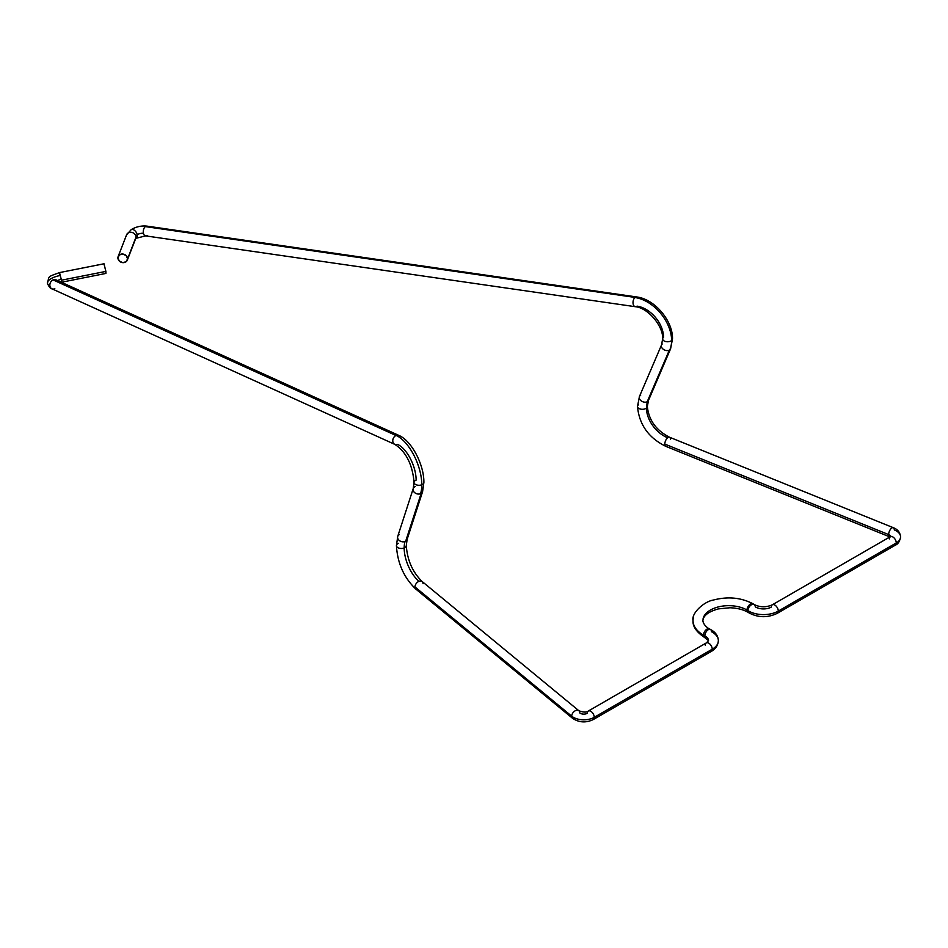 <?xml version="1.0" encoding="UTF-8"?>
<svg xmlns="http://www.w3.org/2000/svg" width="948" height="948" viewBox="0 0 948 948"><rect width="100%" height="100%" fill="white"/><g stroke="black" fill="none" stroke-linecap="round" stroke-linejoin="round"><path stroke-width="1.42" d="M709.874 629.271A4.918 2.844 120 0 0 709.448 628.903A4.918 2.844 120 0 0 705.644 630.195A4.918 2.844 120 0 0 703.487 635.16A35.692 20.607 0 0 0 704.85 635.907A11.08 6.399 180 0 1 708.511 640.658A11.08 6.399 0 0 0 704.85 635.907A4.918 2.69 117.5 0 0 705.845 638.158A4.918 2.69 -62.5 0 1 704.85 635.907A4.918 2.69 -62.5 0 1 706.864 630.918A4.918 2.69 -62.5 0 1 710.431 629.436A4.918 2.69 -62.5 0 1 711.438 631.688A20.927 12.075 180 0 1 718.359 640.647A20.927 12.075 180 0 1 712.232 649.202A4.918 2.844 60 0 1 711.237 651.442A4.918 2.844 -120 0 0 712.232 649.202A4.918 2.844 -120 0 0 710.088 644.249A4.918 2.844 -120 0 0 706.296 642.934L588.305 711.047A4.918 2.844 60 0 1 592.109 712.363A4.918 2.844 60 0 1 594.254 717.316A14.765 8.532 180 0 1 571.715 716.178A4.918 3.294 129.5 0 0 572.604 718.347A4.918 3.294 -50.5 0 1 571.715 716.178A4.918 3.294 -50.5 0 1 574.393 711.308A4.918 3.294 -50.5 0 1 578.873 710.751A4.918 3.294 -50.5 0 1 579.773 712.92A4.918 2.844 0 0 0 587.286 713.299A4.918 2.844 60 0 1 588.305 711.047C586.599 712.505 583.447 712.41 578.873 710.751A4.918 3.294 129.5 0 0 574.405 711.308A4.918 3.294 129.5 0 0 571.715 716.178L414.975 586.954L571.715 716.178A14.765 8.532 0 0 0 594.254 717.316L712.232 649.202L594.254 717.316A4.918 2.844 -120 0 0 592.097 712.351A4.918 2.844 -120 0 0 588.293 711.059M593.258 719.568A4.918 2.844 -120 0 0 594.254 717.316A4.918 2.844 60 0 1 593.235 719.579C585.959 723.016 579.086 722.613 572.616 718.347L415.876 589.123C403.955 577.723 397.473 563.231 396.43 545.645L397.733 536.402A4.918 3.792 18 0 0 399.629 540.739A4.918 3.792 18 0 0 405.08 541.486A25.845 12.111 -112 0 0 404.18 547.968A4.918 2.844 0 0 0 406.277 545.692A4.918 2.844 180 0 1 404.18 547.968A25.845 12.111 -112 0 0 419.004 581.302A4.918 3.294 -50.5 0 1 422.109 581.491A4.918 3.294 -50.5 0 1 423.045 583.684M413.233 488.587A4.918 3.792 18 0 0 415.082 492.948A4.918 3.792 18 0 0 420.556 493.718A4.918 3.792 18 0 0 421.173 493.41L405.697 541.178A4.918 3.792 18 0 0 407.107 539.448A4.918 3.792 -162 0 1 405.697 541.178A4.918 3.792 -162 0 1 405.08 541.486A4.918 3.792 18 0 0 405.697 541.178L421.173 493.41A4.918 3.792 -162 0 1 420.556 493.718A35.692 16.72 -112 0 0 421.789 484.772A35.692 16.72 -112 0 0 396.157 435.428A4.918 3.899 114.4 0 0 395.98 435.499A4.918 3.899 114.4 0 0 392.816 440.026A4.918 3.899 114.4 0 0 394.842 444.387A4.918 3.899 -65.6 0 1 392.816 440.014A4.918 3.899 -65.6 0 1 395.98 435.499L53.052 279.909A4.918 3.899 114.4 0 0 49.912 285.941A14.765 5.759 171 0 1 47.4 283.179A14.765 5.759 171 0 1 59.688 275.607L59.546 274.636M414.039 482.39A4.918 2.844 0 0 0 416.658 484.949A4.918 2.844 0 0 0 421.789 484.772A4.918 2.844 180 0 1 416.658 484.949A4.918 2.844 180 0 1 414.039 482.39A4.918 2.844 180 0 1 416.136 480.115A25.845 12.111 -112 0 0 397.579 444.387A4.918 3.899 -65.6 0 1 394.83 444.387C408.647 453.263 413.055 469.781 414.039 482.437L413.209 488.635A4.918 3.792 -162 0 1 414.62 486.905A4.918 3.792 -162 0 1 415.248 486.597M54.83 288.713A4.918 3.899 -65.6 0 1 51.856 288.773A4.918 3.899 -65.6 0 1 49.912 285.941A4.918 3.899 114.4 0 0 51.903 288.796C50.647 288.915 49.154 287.114 47.424 283.369C49.533 275.678 46.879 277.243 59.511 272.597L61.241 279.233A4.918 1.92 -9 0 0 57.378 281.07A4.918 1.92 171 0 1 61.241 279.233L59.499 272.597L104.007 263.769L105.88 271.401L61.383 280.217L105.88 271.401L103.948 263.84M105.785 273.308L105.88 271.401L105.915 273.427L61.419 282.255L61.383 280.217L61.359 282.267M889.307 538.926A4.918 2.844 60 0 1 890.314 536.687A4.918 2.844 60 0 1 894.106 537.978A4.918 2.844 60 0 1 896.275 542.955A4.918 2.844 -120 0 0 894.13 538.002A4.918 2.844 -120 0 0 890.326 536.675L772.347 604.788C766.126 607.526 760.095 607.443 754.264 604.563A4.918 2.986 -57.3 0 1 755.26 606.803A11.08 6.399 0 0 0 771.328 607.052A4.918 2.844 60 0 1 772.347 604.788A4.918 2.844 60 0 1 776.139 606.116A4.918 2.844 60 0 1 778.296 611.069A20.927 12.075 180 0 1 747.936 610.607A4.918 2.986 122.7 0 0 748.92 612.835A4.918 2.986 -57.3 0 1 747.936 610.607A25.845 14.919 0 0 0 747 610.038A4.918 2.844 -60 0 1 749.169 605.073A4.918 2.844 -60 0 1 752.973 603.769A4.918 2.844 120 0 0 749.169 605.073A4.918 2.844 120 0 0 747 610.038A25.845 14.919 0 0 0 720.468 606.447A25.845 14.919 0 0 0 703.108 618.582A25.845 14.919 180 0 1 720.468 606.447A25.845 14.919 180 0 1 747 610.038A25.845 14.919 180 0 1 747.936 610.607A4.918 2.986 -57.3 0 1 750.259 605.665A4.918 2.986 -57.3 0 1 754.276 604.575A4.918 2.986 122.7 0 0 750.259 605.665A4.918 2.986 122.7 0 0 747.936 610.607A20.927 12.075 0 0 0 778.296 611.069A4.918 2.844 -120 0 0 776.128 606.104A4.918 2.844 -120 0 0 772.324 604.8M896.275 542.955A14.765 8.532 0 0 0 900.6 536.876A14.765 8.532 180 0 1 896.275 542.955A4.918 2.844 60 0 1 895.279 545.195A4.918 2.844 -120 0 0 896.275 542.955L778.296 611.069L896.275 542.955M893.348 527.716A4.918 2.311 112 0 0 890.314 529.553A4.918 2.311 112 0 0 888.655 534.589A4.918 2.844 180 0 1 890.682 536.45A4.918 2.844 0 0 0 888.655 534.589A4.918 2.311 -68 0 1 890.302 529.577A4.918 2.311 -68 0 1 893.324 527.704A4.918 2.311 -68 0 1 894.296 529.932A14.765 8.532 180 0 1 900.6 536.876M661.514 344.989A4.918 3.46 23.2 0 0 663.612 349.492A4.918 3.46 23.2 0 0 669.335 350.132L647.223 401.727A4.918 3.46 -156.8 0 1 641.512 401.075A4.918 3.46 -156.8 0 1 639.414 396.572A4.918 3.46 23.2 0 0 641.488 401.063A4.918 3.46 23.2 0 0 647.223 401.727A4.918 3.46 23.2 0 0 647.745 401.383A4.918 3.46 23.2 0 0 648.479 400.423A4.918 3.46 -156.8 0 1 647.745 401.383A25.845 17.289 -129.5 0 0 646.465 408.09A4.918 2.844 0 0 0 647.354 406.455A4.918 2.844 180 0 1 646.465 408.09A25.845 17.289 -129.5 0 0 667.641 437.751A4.918 2.311 -68 0 1 669.478 437.206A4.918 2.311 -68 0 1 670.461 439.445M126.321 236.076A4.918 4.23 21.2 0 1 126.558 234.843A4.918 4.23 21.2 0 1 131.417 232.331A4.918 4.23 21.2 0 1 135.884 236.135A4.918 2.169 166.7 0 1 137.247 234.713A4.918 2.169 166.7 0 1 143.444 233.338A4.918 2.951 98.2 0 0 145.565 235.874L635.302 306.702C647.709 307.626 663.493 326.1 662.652 338.91A4.918 2.844 180 0 1 663.541 337.275A25.845 17.289 -129.5 0 0 637.032 306.133A4.918 2.951 -81.8 0 1 636.902 306.24A4.918 2.951 -81.8 0 1 635.302 306.702A4.918 2.951 -81.8 0 1 633.015 302.827A4.918 2.951 -81.8 0 1 634.994 297.53A35.692 23.878 50.5 0 1 671.611 340.533A35.692 23.878 -129.5 0 0 634.994 297.53A4.918 2.951 -81.8 0 1 635.124 297.435A4.918 2.951 -81.8 0 1 636.712 296.961C654.499 299.023 672.997 320.779 672.499 338.91A4.918 2.844 180 0 1 671.611 340.533A4.918 2.844 0 0 0 672.499 338.91L670.58 348.828A4.918 3.46 -156.8 0 1 669.845 349.788A35.692 23.878 -129.5 0 0 671.611 340.533A4.918 2.844 180 0 1 666.089 341.624A4.918 2.844 180 0 1 662.652 338.91A4.918 2.844 0 0 0 666.089 341.624A4.918 2.844 0 0 0 671.611 340.533A35.692 23.878 50.5 0 1 669.845 349.788A4.918 3.46 -156.8 0 1 669.335 350.132A4.918 3.46 23.2 0 0 669.845 349.788A4.918 3.46 23.2 0 0 670.591 348.793L648.479 400.423L647.354 406.455C648.705 420.059 656.087 430.309 669.478 437.206A4.918 2.311 112 0 0 667.641 437.751A25.845 17.289 50.5 0 1 646.465 408.09A25.845 17.289 50.5 0 1 647.745 401.383A4.918 3.46 -156.8 0 1 647.223 401.727L669.335 350.132A4.918 3.46 -156.8 0 1 663.588 349.468A4.918 3.46 -156.8 0 1 661.526 344.942L639.426 396.537A4.918 3.46 -156.8 0 1 640.161 395.577A4.918 3.46 -156.8 0 1 640.67 395.233M147.153 235.4A4.918 2.951 -81.8 0 1 145.518 235.874A4.918 2.951 -81.8 0 1 143.444 233.338A4.918 2.169 -13.3 0 0 137.247 234.713A4.918 2.749 -122.6 0 0 134.592 230.435A4.918 2.749 -122.6 0 0 131.18 229.641A4.918 2.749 57.4 0 1 134.592 230.435A4.918 2.749 57.4 0 1 137.247 234.713A4.918 2.169 -13.3 0 0 135.884 236.135A4.918 4.23 21.2 0 1 136.002 237.13A4.918 4.23 21.2 0 1 135.754 238.363A4.918 4.23 -158.8 0 0 136.002 237.13L127.577 258.863A4.918 4.23 21.2 0 1 127.328 260.119A4.918 4.23 21.2 0 1 121.925 262.501A4.918 4.23 21.2 0 1 117.907 257.809A4.918 4.23 21.2 0 1 118.145 256.553A4.918 4.23 21.2 0 1 123.56 254.171A4.918 4.23 21.2 0 1 127.577 258.863L136.002 237.13A4.918 4.23 -158.8 0 0 135.884 236.135A4.918 4.23 -158.8 0 0 131.428 232.331A4.918 4.23 -158.8 0 0 126.57 234.831L131.227 229.617C136.133 226.714 141.382 225.553 146.976 226.134A4.918 2.951 98.2 0 0 145.376 226.608A4.918 2.951 -81.8 0 1 147.011 226.134L636.712 296.961A4.918 2.951 98.2 0 0 635.124 297.435L145.376 226.608A4.918 2.951 98.2 0 0 143.444 233.338A4.918 2.951 -81.8 0 1 145.376 226.608L635.124 297.435A4.918 2.951 98.2 0 0 634.994 297.53A4.918 2.951 98.2 0 0 633.015 302.827A4.918 2.951 98.2 0 0 635.314 306.702M669.478 437.206L893.324 527.704C897.649 529.292 900.079 532.373 900.6 536.924C899.782 541.379 898.005 544.14 895.256 545.207L777.277 613.32A4.918 2.844 -120 0 0 778.296 611.069A4.918 2.844 60 0 1 777.277 613.32C767.655 617.942 758.21 617.776 748.944 612.846L748.019 612.29A4.918 2.844 -60 0 1 747 610.038A4.918 2.844 120 0 0 748.008 612.278C743.22 609.552 737.189 608.035 729.936 607.763L718.43 608.889C708.642 611.579 703.463 615.477 702.883 620.585C703.274 625.348 709.045 628.903 709.424 628.891L710.408 629.425A4.918 2.69 117.5 0 0 706.864 630.918A4.918 2.69 117.5 0 0 704.85 635.907A35.692 20.607 180 0 1 703.487 635.16A4.918 2.844 120 0 0 704.483 637.4A4.918 2.844 -60 0 1 703.487 635.16A35.692 20.607 180 0 1 693.355 617.823A35.692 20.607 0 0 0 703.487 635.16A4.918 2.844 -60 0 1 705.644 630.195A4.918 2.844 -60 0 1 709.448 628.903A4.918 2.844 -60 0 1 709.697 629.081M422.571 491.728A4.918 3.792 18 0 1 421.173 493.41A4.918 3.792 -162 0 0 422.583 491.668L407.107 539.448L406.277 545.645C407.367 560.315 412.653 572.272 422.144 581.515A4.918 3.294 129.5 0 0 419.004 581.302A4.918 3.294 129.5 0 0 414.975 586.954A4.918 3.294 -50.5 0 1 419.004 581.302A25.845 12.111 68 0 1 404.18 547.968A4.918 2.844 180 0 1 399.049 548.145A4.918 2.844 180 0 1 396.43 545.598A4.918 2.844 180 0 1 398.539 543.311M415.911 589.146A4.918 3.294 -50.5 0 1 414.975 586.954A4.918 3.294 129.5 0 0 415.876 589.123M47.4 283.179A14.765 5.759 -9 0 0 49.912 285.941A4.918 3.899 -65.6 0 1 53.052 279.909L395.98 435.499A4.918 3.899 -65.6 0 1 396.157 435.428A35.692 16.72 68 0 1 421.789 484.772A4.918 2.844 0 0 0 423.886 482.485A4.918 2.844 180 0 1 421.789 484.772A35.692 16.72 68 0 1 420.556 493.718A4.918 3.792 -162 0 1 415.106 492.972A4.918 3.792 -162 0 1 413.209 488.635L397.733 536.402M664.809 444.102L888.655 534.589L664.809 444.102A4.918 2.311 -68 0 1 667.641 437.751A4.918 2.311 112 0 0 664.809 444.102A4.918 2.311 112 0 0 665.792 446.342A4.918 2.311 -68 0 1 664.809 444.102M889.888 536.935L665.792 446.342C648.562 437.846 639.142 424.55 637.506 406.455A4.918 2.844 0 0 0 640.955 409.169A4.918 2.844 0 0 0 646.465 408.09A4.918 2.844 180 0 1 640.955 409.169A4.918 2.844 180 0 1 637.506 406.467A4.918 2.844 180 0 1 638.395 404.832M662.652 338.91L661.526 344.942A4.918 3.46 -156.8 0 1 662.261 343.982M137.247 234.713A4.918 2.749 57.4 0 1 136.571 237.889A4.918 2.749 -122.6 0 0 137.247 234.713M889.627 536.829A4.918 2.311 -68 0 1 888.655 534.589A4.918 2.311 112 0 0 889.603 536.817M117.907 257.809L119.389 254.929L122.837 254.04L126.226 255.676L127.577 258.863L126.096 261.743L122.648 262.632L119.247 260.996L117.907 257.809M422.583 491.668L423.886 482.437C424.111 465.077 411.918 440.939 398.895 435.416A4.918 3.899 114.4 0 0 396.157 435.428A4.918 3.899 -65.6 0 1 398.895 435.416L55.968 279.814A4.918 3.899 114.4 0 0 53.052 279.909A4.918 3.899 -65.6 0 1 56.027 279.85M396.43 545.598A4.918 2.844 0 0 0 399.049 548.145A4.918 2.844 0 0 0 404.18 547.968A25.845 12.111 68 0 1 405.08 541.486A4.918 3.792 -162 0 1 399.606 540.716A4.918 3.792 -162 0 1 397.757 536.355A4.918 3.792 -162 0 1 399.144 534.672M705.276 645.185A4.918 2.844 60 0 1 706.272 642.945A4.918 2.844 60 0 1 710.076 644.237A4.918 2.844 60 0 1 712.232 649.202A20.927 12.075 0 0 0 718.359 640.647C717.956 645.493 715.574 649.096 711.213 651.454L593.235 719.579M754.264 604.563L752.949 603.758C740.957 597.513 727.72 596.28 713.216 600.084C704.139 601.542 691.222 613.155 693.035 620.585C692.573 626.379 696.401 631.984 704.506 637.412L708.511 640.658L706.296 642.934M890.326 536.675L890.93 536.224L890.753 536.924M422.144 581.515L578.873 710.751M51.903 288.796L394.83 444.387M145.565 235.874L135.754 238.386L127.328 260.119M118.145 256.553L126.57 234.831M637.506 406.455L639.426 396.537M718.359 640.658C718.134 635.847 715.479 632.103 710.408 629.425"/></g></svg>
